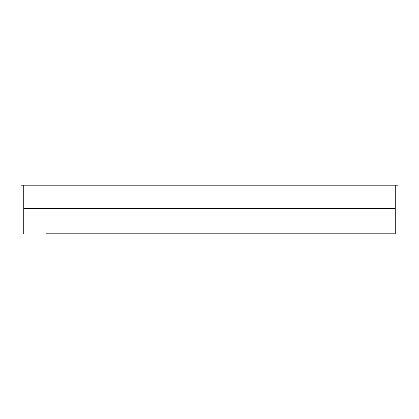 <?xml version="1.0" encoding="UTF-8"?>
<svg xmlns="http://www.w3.org/2000/svg" width="419" height="419" viewBox="0 0 419 419"><rect width="100%" height="100%" fill="white"/><g stroke="black" fill="none" stroke-linecap="round" stroke-linejoin="round"><path stroke-width="0.63" d="M398.05 197.464L398.05 190.017M398.05 226.119L398.05 218.671M46.451 233.854L395.185 233.854L46.451 233.854M23.815 233.854L23.815 230.989L20.95 230.989L20.95 185.146L398.05 185.146L398.05 230.989L395.185 230.989L395.185 233.854M395.185 230.989L395.185 208.641L23.815 208.641L23.815 230.989L395.185 230.989M23.815 208.641L23.815 185.146M395.185 185.146L395.185 208.641"/></g></svg>
